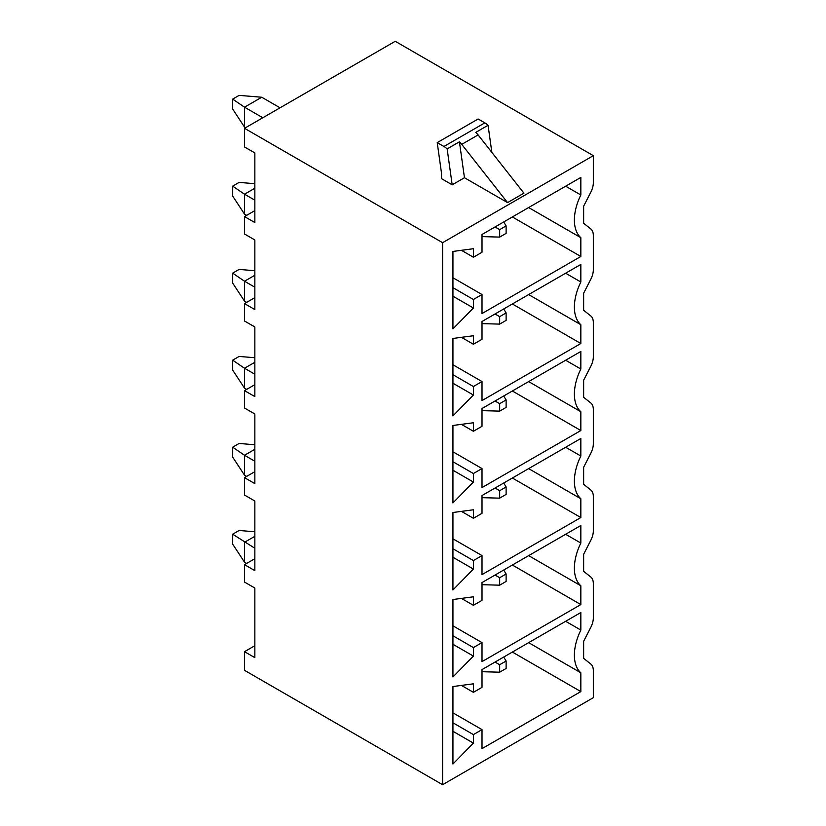 <?xml version="1.0" encoding="UTF-8"?>
<svg xmlns="http://www.w3.org/2000/svg" width="826" height="826" viewBox="0 0 826 826"><rect width="100%" height="100%" fill="white"/><g stroke="black" fill="none" stroke-linecap="round" stroke-linejoin="round"><path stroke-width="1.24" d="M395.241 41.3L244.517 128.319L442.602 242.689L593.326 155.67L395.241 41.3M441.528 178.664L452.183 184.817L464.46 177.735L459.421 141.824L447.145 148.917A15.229 8.787 -120 0 0 443.923 146.481L437.222 142.619L441.528 173.305L441.528 178.664M507.567 202.618L461.744 144.374L478.109 134.927L523.932 193.17L507.567 202.618L464.46 177.735M442.602 242.689L442.602 784.7L244.517 670.33L244.517 651.683L254.852 645.715M244.517 651.683L254.852 657.651L254.852 588.04L244.517 582.072L244.517 564.664L254.852 558.696M244.517 564.664L254.852 570.632L254.852 501.01L244.517 495.053L244.517 477.645L254.852 471.677M244.517 477.645L254.852 483.613L254.852 413.991L244.517 408.023L244.517 390.626L254.852 384.658M244.517 390.626L254.852 396.594L254.852 326.972L244.517 321.004L244.517 303.607L254.852 297.639M244.517 128.319L244.517 146.966L254.852 152.934L254.852 222.545L244.517 216.588L254.852 210.62M244.517 216.588L244.517 233.985L254.852 239.953L254.852 309.574L244.517 303.607M593.326 155.67L593.326 182.773A15.229 8.787 120 0 1 590.797 192.231L583.641 206.19L583.641 223.247L590.797 228.936A15.229 8.787 120 0 1 593.326 235.482L593.326 269.792A15.229 8.787 120 0 1 590.797 279.26L583.641 293.209L583.641 310.266L590.797 315.955A15.229 8.787 120 0 1 593.326 322.501L593.326 356.811A15.229 8.787 120 0 1 590.797 366.279L583.641 380.228L583.641 397.285L590.797 402.974A15.229 8.787 120 0 1 593.326 409.52L593.326 443.83A15.229 8.787 120 0 1 590.797 453.298L583.641 467.248L583.641 484.304L590.797 489.994A15.229 8.787 120 0 1 593.326 496.54L593.326 530.85A15.229 8.787 120 0 1 590.797 540.318L583.641 554.277L583.641 571.324L590.797 577.013A15.229 8.787 120 0 1 593.326 583.559L593.326 617.869A15.229 8.787 120 0 1 590.797 627.337L583.641 641.296L583.641 658.343L590.797 664.032A15.229 8.787 120 0 1 593.326 670.578L593.326 697.681L442.602 784.7M254.852 536.322L244.517 542.29L244.517 562.176L246.664 563.425M244.517 562.176L232.674 544.158L232.674 534.205L254.852 548.257M254.852 531.779L239.127 530.478L232.674 534.205M262.813 117.757L244.517 107.184L244.517 127.08L245.59 127.7M244.517 127.08L232.674 109.053L232.674 99.11L244.517 107.184L261.739 97.241L239.127 95.372L232.674 99.11M280.045 107.803L261.739 97.241M580.843 672.798L580.843 691.589L482.012 748.645L482.012 729.626L473.401 734.603L473.401 743.111L452.937 764.009L452.937 686.551L473.401 683.825L473.401 692.333L482.012 687.366L482.012 669.587L580.843 612.52L580.843 630.073A42.023 24.264 120 0 0 580.843 672.798L528.65 642.659M580.843 585.779L580.843 604.57L482.012 661.626L482.012 642.607L473.401 647.584L473.401 656.092L452.937 676.99L452.937 599.531L473.401 596.806L473.401 605.313L482.012 600.337L482.012 582.567L580.843 525.501L580.843 543.054A42.023 24.264 120 0 0 580.843 585.779L528.65 555.64M580.843 498.749L580.843 517.551L482.012 574.607L482.012 555.588L473.401 560.565L473.401 569.073L452.937 589.971L452.937 512.512L473.401 509.787L473.401 518.294L482.012 513.318L482.012 495.548L580.843 438.482L580.843 456.035A42.023 24.264 120 0 0 580.843 498.749L528.65 468.621M580.843 411.73L580.843 430.532L482.012 487.588L482.012 468.569L473.401 473.535L473.401 482.054L452.937 502.941L452.937 425.483L473.401 422.767L473.401 431.275L482.012 426.299L482.012 408.519L580.843 351.463L580.843 369.015A42.023 24.264 120 0 0 580.843 411.73L528.65 381.602M580.843 324.711L580.843 343.513L482.012 400.569L482.012 381.55L473.401 386.516L473.401 395.035L452.937 415.922L452.937 338.464L473.401 335.738L473.401 344.256L482.012 339.28L482.012 321.5L580.843 264.444L580.843 281.996A42.023 24.264 120 0 0 580.843 324.711L528.65 294.583M580.843 237.692L580.843 256.483L482.012 313.55L482.012 294.531L473.401 299.497L473.401 308.005L452.937 328.903L452.937 251.445L473.401 248.719L473.401 257.237L482.012 252.26L482.012 234.481L580.843 177.425L580.843 194.977A42.023 24.264 120 0 0 580.843 237.692L528.65 207.553M254.852 200.171L244.517 194.203L244.517 214.099L246.664 215.338M244.517 214.099L232.674 196.072L232.674 186.129L244.517 194.203L254.852 188.235M254.852 183.692L239.127 182.401L232.674 186.129M254.852 287.19L244.517 281.232L244.517 301.118L246.664 302.357M244.517 301.118L232.674 283.091L232.674 273.148L244.517 281.232L254.852 275.264M254.852 270.711L239.127 269.421L232.674 273.148M254.852 374.219L244.517 368.251L244.517 388.137L246.664 389.376M244.517 388.137L232.674 370.11L232.674 360.167L244.517 368.251L254.852 362.284M254.852 357.73L239.127 356.44L232.674 360.167M254.852 461.238L244.517 455.271L244.517 475.156L246.664 476.406M244.517 475.156L232.674 457.129L232.674 447.186L244.517 455.271L254.852 449.303M254.852 444.76L239.127 443.459L232.674 447.186M580.843 630.073L565.645 621.297M580.843 691.589L512.368 652.055M482.012 729.626L452.937 712.848M473.401 734.603L452.937 722.791M473.401 743.111L452.937 731.299M473.401 692.333L461.424 685.415M495.032 662.06L499.668 664.734L499.668 672.199L506.121 668.471L506.121 661.007L499.668 664.734M482.012 671.714L499.668 672.199M503.705 657.062L506.121 661.007M580.843 543.054L565.645 534.277M580.843 604.57L512.368 565.036M482.012 642.607L452.937 625.829M473.401 647.584L452.937 635.772M473.401 656.092L452.937 644.28M473.401 605.313L461.424 598.396M495.032 575.041L499.668 577.715L499.668 585.18L506.121 581.442L506.121 573.987L499.668 577.715M482.012 584.694L499.668 585.18M503.705 570.043L506.121 573.987M580.843 456.035L565.645 447.258M580.843 517.551L512.368 478.017M482.012 555.588L452.937 538.81M473.401 560.565L452.937 548.753M473.401 569.073L452.937 557.261M473.401 518.294L461.424 511.377M495.032 488.021L499.668 490.696L499.668 498.15L506.121 494.423L506.121 486.968L499.668 490.696M482.012 497.665L499.668 498.15M503.705 483.024L506.121 486.968M580.843 369.015L565.645 360.239M580.843 430.532L512.368 390.997M482.012 468.569L452.937 451.781M473.401 473.535L452.937 461.734M473.401 482.054L452.937 470.242M473.401 431.275L461.424 424.358M495.032 401.002L499.668 403.677L499.668 411.131L506.121 407.404L506.121 399.949L499.668 403.677M482.012 410.646L499.668 411.131M503.705 396.005L506.121 399.949M580.843 281.996L565.645 273.22M580.843 343.513L512.368 303.978M482.012 381.55L452.937 364.762M473.401 386.516L452.937 374.715M473.401 395.035L452.937 383.223M473.401 344.256L461.424 337.338M495.032 313.983L499.668 316.657L499.668 324.112L506.121 320.385L506.121 312.93L499.668 316.657M482.012 323.627L499.668 324.112M503.705 308.976L506.121 312.93M580.843 194.977L565.645 186.201M580.843 256.483L512.368 216.959M482.012 294.531L452.937 277.743M473.401 299.497L452.937 287.685M473.401 308.005L452.937 296.204M473.401 257.237L461.424 250.319M495.032 226.964L499.668 229.638L499.668 237.093L506.121 233.366L506.121 225.901L499.668 229.638M482.012 236.608L499.668 237.093M503.705 221.957L506.121 225.901M452.183 184.817L447.145 148.917M461.744 144.374A15.229 8.787 -120 0 0 459.421 141.824M478.109 134.927A15.229 8.787 -120 0 0 475.786 132.377L488.063 125.294A15.229 8.787 -120 0 0 484.841 122.867L478.13 118.996L437.222 142.619M488.063 125.294L491.862 152.418M443.923 146.481L484.841 122.867"/></g></svg>
